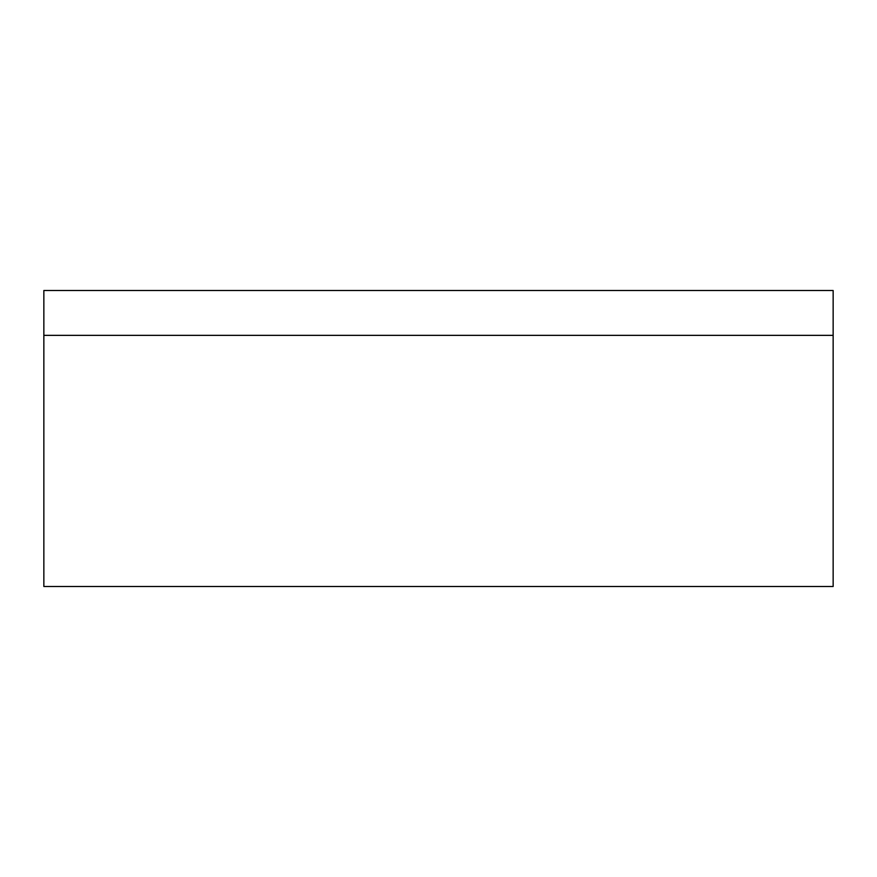 <?xml version="1.0" encoding="UTF-8"?>
<svg xmlns="http://www.w3.org/2000/svg" width="877" height="877" viewBox="0 0 877 877"><rect width="100%" height="100%" fill="white"/><g stroke="black" fill="none" stroke-linecap="round" stroke-linejoin="round"><path stroke-width="1.32" d="M833.15 335.354L833.15 290.506L43.85 290.506L43.85 586.494L833.15 586.494L833.15 335.354L43.85 335.354"/></g></svg>
